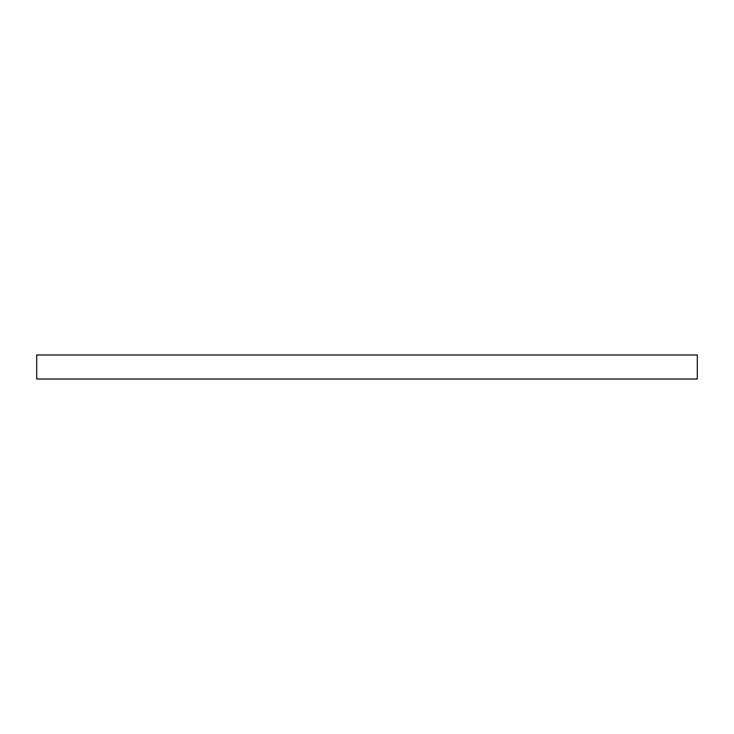 <?xml version="1.0" encoding="UTF-8"?>
<svg xmlns="http://www.w3.org/2000/svg" width="734" height="734" viewBox="0 0 734 734"><rect width="100%" height="100%" fill="white"/><g stroke="black" fill="none" stroke-linecap="round" stroke-linejoin="round"><path stroke-width="1.1" d="M697.3 379.01L36.7 379.01L36.7 354.99L697.3 354.99L697.3 379.01"/></g></svg>
